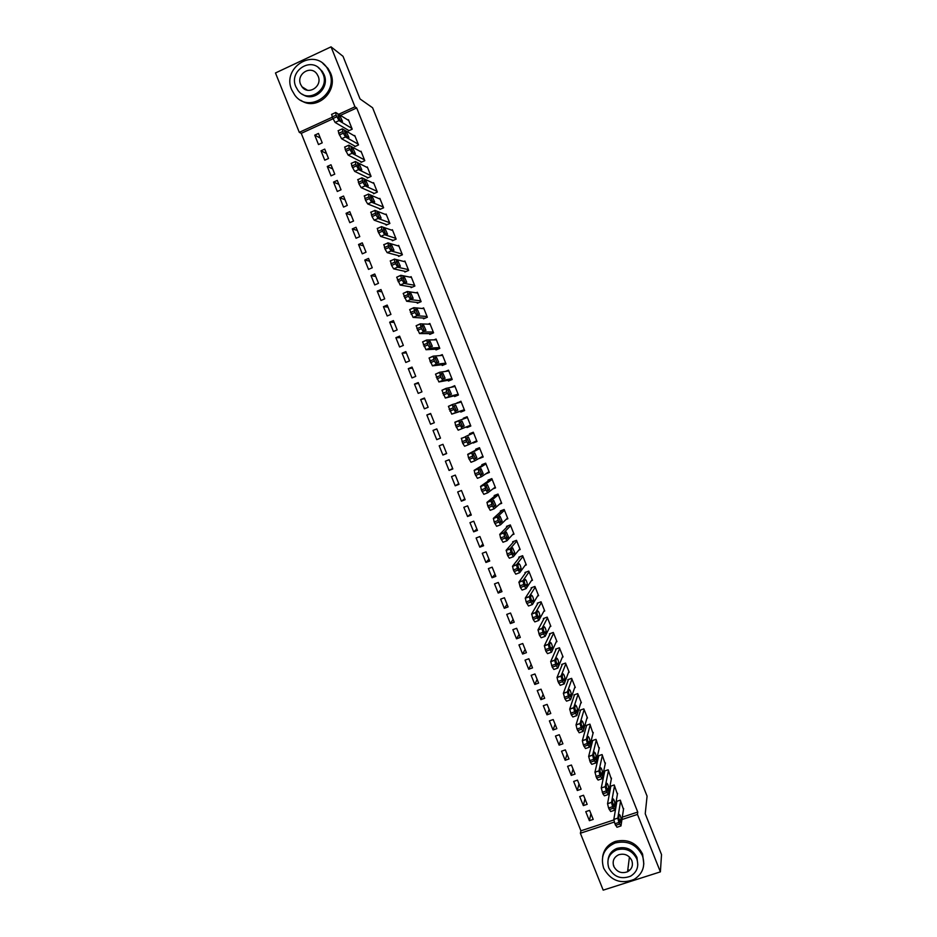 <?xml version="1.0" encoding="UTF-8"?>
<svg xmlns="http://www.w3.org/2000/svg" width="937" height="937" viewBox="0 0 937 937"><rect width="100%" height="100%" fill="white"/><g stroke="black" fill="none" stroke-linecap="round" stroke-linejoin="round"><path stroke-width="1.41" d="M332.94 118.823L301.245 133.347L580.928 830.814L580.366 833.239L614.285 822.065M301.245 133.347L299.29 132.34L275.478 72.969L331.042 46.85L354.971 106.806L338.667 114.279M331.042 46.85L343.024 56.325L360.031 98.935L372.61 107.778L647.08 796.145L645.23 813.749L661.522 854.591L660.386 871.867L603.194 890.15L580.366 833.239M324.764 160.192L328.5 158.505L324.741 149.112L321.004 150.81L324.764 160.192M354.432 145.856L354.748 146.641L358.52 144.93L354.736 135.49L354.163 135.76M337.297 191.464L341.033 189.789L337.273 180.419L333.537 182.083L337.297 191.464M366.999 177.28L367.304 178.065L371.075 176.39L367.316 166.962L366.66 167.255M349.806 222.678L353.542 221.027L349.794 211.668L346.058 213.32L349.806 222.678M379.532 208.658L379.848 209.443L383.62 207.78L379.86 198.363L379.122 198.703M362.279 253.833L366.027 252.205L362.279 242.859L358.543 244.487L362.279 253.833M392.053 239.977L392.369 240.762L396.14 239.122L392.392 229.729L391.525 230.104M374.741 284.93L378.489 283.325L374.753 274.002L371.005 275.607L374.741 284.93M404.55 271.25L404.854 272.035L408.649 270.406L404.901 261.025L403.87 261.47M387.18 315.992L390.94 314.399L387.204 305.087L383.456 306.68L387.18 315.992M417.024 302.464L417.328 303.237L421.123 301.644L417.387 292.274L416.11 292.812M399.607 346.983L403.355 345.413L399.63 336.114L395.882 337.695L399.607 346.983M429.474 333.619L429.79 334.404L433.573 332.811L429.849 323.464L428.174 324.167M411.999 377.927L415.759 376.381L412.046 367.093L408.286 368.651L411.999 377.927M441.901 364.727L442.217 365.5L446.012 363.943L442.287 354.608L439.863 355.603M424.379 408.813L428.139 407.29L424.426 398.026L420.666 399.56L424.379 408.813M454.316 395.777L454.621 396.55L458.427 395.004L454.703 385.693L450.943 387.344M436.736 439.652L440.495 438.141L436.794 428.9L433.023 430.411L436.736 439.652L440.495 438.129M470.807 426.007L467.013 427.541L470.819 426.03L467.106 416.731L463.3 418.253L463.557 418.898M467.013 427.541L466.708 426.78M449.069 470.433L452.84 468.945L449.139 459.716L445.368 461.203L449.069 470.433L452.641 468.465M482.965 456.436L479.381 458.486L483.187 456.987L479.475 447.71L475.668 449.21L475.984 449.983M461.379 501.166L465.15 499.702L461.461 490.484L457.689 491.96L461.379 501.166L464.775 498.753M492.827 488.95L495.544 487.896L491.831 478.631L488.025 480.119L488.329 480.892M473.665 531.841L477.448 530.401L473.759 521.195L469.976 522.647L473.665 531.841L476.886 528.995M506.05 519.449L507.866 518.747L504.165 509.505L500.358 510.97L500.663 511.743M485.94 562.469L489.723 561.04L486.045 551.858L482.262 553.287L485.94 562.469L488.973 559.178M518.805 550.066L520.176 549.55L516.486 540.321L512.656 541.773L512.972 542.535M498.179 593.051L501.974 591.634L498.297 582.463L494.513 583.88L498.179 593.051L501.049 589.314M531.361 580.706L532.462 580.308L528.773 571.09L524.954 572.519L525.259 573.28M510.407 623.562L514.202 622.18L510.536 613.021L506.741 614.414L510.407 623.562L513.089 619.392M543.811 611.334L544.725 611.006L541.047 601.8L537.217 603.205L537.522 603.978M522.623 654.038L526.418 652.667L522.752 643.52L518.957 644.902L522.623 654.038L525.118 649.423M556.18 641.927L556.965 641.646L553.298 632.452L549.457 633.845L549.773 634.607M534.804 684.455L538.611 683.096L534.957 673.972L531.15 675.331L534.804 684.455L537.124 679.407M568.501 672.473L569.192 672.239L565.526 663.068L561.685 664.438L561.989 665.2M546.974 714.814L550.78 713.49L547.126 704.378L543.319 705.713L546.974 714.814L549.117 709.332M580.776 702.984L581.385 702.773L577.731 693.614L573.889 694.973L574.194 695.734M559.12 745.126L562.926 743.814L559.284 734.725L555.477 736.037L559.12 745.126L561.087 739.223M593.016 733.448L589.912 724.125L586.07 725.449L586.375 726.21M571.242 775.391L575.049 774.103L571.418 765.025L567.599 766.314L571.242 775.391L573.034 769.054M605.232 763.866L602.081 754.566L598.239 755.878L598.532 756.639M583.341 805.597L587.159 804.333L583.528 795.267L579.71 796.544L583.341 805.597L584.957 798.828M617.413 794.225L614.227 784.972L610.374 786.26L610.678 787.021M622.309 817.158L637.746 812.063L356.681 107.942L340.447 115.38M580.928 830.814L613.829 819.957M623.492 809.392L620.294 800.151L616.441 801.428L616.745 802.189M589.385 820.683L593.203 819.418L589.584 810.364L585.766 811.641L589.385 820.683L590.919 813.703M611.322 779.057L608.16 769.781L604.306 771.081L604.611 771.842M577.297 790.5L581.116 789.223L577.473 780.146L573.667 781.435L577.297 790.5L578.996 783.941M599.13 748.663L596.002 739.352L592.161 740.675L592.465 741.436M565.175 760.27L568.993 758.97L565.351 749.881L561.544 751.193L565.175 760.27L567.061 754.144M586.902 718.222L587.487 718.023L583.821 708.876L579.98 710.211L580.284 710.984M553.041 729.982L556.859 728.658L553.205 719.557L549.398 720.881L553.041 729.982L555.102 724.289M574.65 687.735L575.295 687.512L571.629 678.353L567.787 679.712L568.091 680.473M540.895 699.646L544.69 698.299L541.047 689.187L537.241 690.534L540.895 699.646L543.12 694.376M562.352 657.212L563.078 656.942L559.412 647.772L555.571 649.142L555.887 649.915M528.714 669.252L532.521 667.894L528.855 658.758L525.06 660.128L528.714 669.252L531.127 664.427M550.007 626.63L550.851 626.326L547.173 617.132L543.343 618.537L543.647 619.298M516.521 638.811L520.316 637.429L516.65 628.282L512.855 629.664L516.521 638.811L519.11 634.419M537.604 596.026L538.588 595.663L534.91 586.445L531.08 587.862L531.396 588.635M504.305 608.312L508.088 606.918L504.422 597.747L500.627 599.153L504.305 608.312L507.069 604.353M525.107 565.386L526.313 564.941L522.635 555.711L518.805 557.152L519.121 557.913M492.066 577.766L495.849 576.349L492.171 567.166L488.388 568.595L492.066 577.766L495.017 574.252M512.469 534.746L514.026 534.16L510.325 524.919L506.507 526.371L506.823 527.144M479.803 547.161L483.586 545.732L479.908 536.538L476.125 537.979L479.803 547.161L482.93 544.092M499.526 504.165L501.705 503.333L498.004 494.068L494.186 495.544L494.502 496.317M467.528 516.51L471.299 515.057L467.61 505.839L463.838 507.304L467.528 516.51L470.831 513.886M485.753 473.864L489.372 472.447L485.659 463.171L481.852 464.67L482.157 465.443M455.218 485.811L459.001 484.335L455.3 475.106L451.529 476.593L455.218 485.811L458.708 483.621M476.898 441.233L473.197 443.025L477.003 441.514L473.29 432.226L469.484 433.737L469.8 434.51M442.896 455.054L446.668 453.555L442.967 444.314L439.195 445.813L442.896 455.054L446.574 453.309M460.512 411.284L460.817 412.057L464.623 410.523L460.91 401.212L457.256 403.133M430.551 424.238L434.323 422.728L430.61 413.463L426.85 414.986L430.551 424.238M448.109 380.258L448.425 381.031L452.22 379.485L448.495 370.162L445.38 371.439M418.195 393.376L421.955 391.842L418.242 382.565L414.482 384.111L418.195 393.376M435.693 349.173L435.998 349.958L439.804 348.388L436.068 339.042L434.089 339.862M405.803 362.467L409.563 360.909L405.838 351.609L402.09 353.179L405.803 362.467M423.255 318.041L423.559 318.826L427.354 317.233L423.618 307.875L422.165 308.484M393.399 331.487L397.147 329.918L393.423 320.606L389.675 322.187L393.399 331.487M410.793 286.863L411.097 287.647L414.88 286.031L411.144 276.661L409.996 277.141M380.972 300.472L384.72 298.868L380.984 289.545L377.236 291.149L380.972 300.472M398.307 255.625L398.612 256.398L402.395 254.77L398.647 245.377L397.71 245.787M368.522 269.387L372.258 267.771L368.522 258.436L364.774 260.053L368.522 269.387M385.798 224.33L386.103 225.114L389.886 223.463L386.126 214.058L385.33 214.409M356.048 238.256L359.785 236.628L356.037 227.269L352.3 228.909L356.048 238.256M373.266 192.975L373.582 193.76L377.353 192.085L373.594 182.668L372.891 182.984M343.551 207.077L347.287 205.414L343.539 196.044L339.803 197.707L343.551 207.077M360.722 161.574L361.026 162.359L364.798 160.672L361.026 151.232L360.417 151.513M331.03 175.84L334.767 174.153L331.007 164.771L327.282 166.458L331.03 175.84M348.142 130.114L348.459 130.899L352.218 129.189L348.447 119.737L347.896 119.995M318.498 144.544L322.223 142.846L318.463 133.441L314.738 135.151L318.498 144.544M332.284 117.207L299.29 132.34M356.681 107.942L354.971 106.806M637.746 812.063L637.465 814.417L660.386 871.867M621.945 819.535L637.465 814.417M467.165 416.871L463.3 418.253M436.841 429.017L433.023 430.411M461.074 401.622L457.104 402.758M430.762 413.826L426.85 414.986M454.972 386.372L450.908 387.239M424.672 398.612L420.666 399.56M418.57 383.397L414.482 384.111M412.467 368.159L408.286 368.651M406.365 352.909L402.09 353.179M400.251 337.648L395.882 337.695M394.137 322.375L389.675 322.187M388.012 307.09L383.456 306.68M381.886 291.794L377.236 291.149M375.749 276.474L371.005 275.607M369.611 261.154L364.774 260.053M363.462 245.81L358.543 244.487M357.313 230.455L352.3 228.909M351.164 215.1L346.058 213.32M345.003 199.722L339.803 197.707M338.843 184.32L333.537 182.083M332.67 168.918L327.282 166.458M326.498 153.504L321.004 150.81M320.313 138.067L314.738 135.151M623.62 808.49L620.973 825.942L618.888 822.463L617.823 818.118L620.599 800.901M616.897 801.276L613.829 819.395L617.834 818.083M620.751 822.299C619.896 821.925 619.228 820.262 618.748 817.31L619.205 814.382C620.06 814.768 620.716 816.42 621.208 819.336L620.458 822.393M620.61 826.059L616.979 827.254L614.883 823.787L613.829 819.43L617.823 818.118M617.565 793.323L614.684 810.212L612.587 806.698L611.533 802.4L614.531 785.721M610.854 786.096L607.551 803.677L611.545 802.353M614.485 806.64C613.63 806.242 612.962 804.59 612.482 801.674L612.985 798.816C613.84 799.226 614.508 800.877 614.988 803.77L614.215 806.734M614.332 810.329L610.69 811.547L608.582 808.022L607.551 803.677M611.498 778.132L608.394 794.482L606.274 790.91L605.232 786.67L608.464 770.53M604.798 770.905L601.249 787.947L605.243 786.611M608.23 790.98C607.363 790.559 606.696 788.895 606.216 786.014L606.766 783.238C607.621 783.672 608.289 785.323 608.757 788.181L607.961 791.062M608.054 794.599L604.4 795.818L602.901 793.838L601.249 787.947M642.407 855.645C636.539 844.389 627.462 840.161 615.176 842.96C604.049 847.985 600.207 856.395 603.651 868.166C610.713 880.803 620.88 884.54 634.162 879.386C642.876 873.694 645.628 865.776 642.407 855.645M643.824 864.055L642.571 854.04C636.715 842.82 627.673 838.603 615.422 841.403C608.195 844.132 603.932 849.227 602.655 856.652M608.09 859.604C608.886 854.228 611.861 850.491 617.003 848.395C625.963 846.158 632.616 849.156 636.961 857.402L637.804 864.956M636.785 858.889C632.44 850.62 625.764 847.61 616.78 849.859C608.991 853.572 606.333 859.604 608.804 867.931C613.77 876.915 621.008 879.679 630.507 876.212C637.055 872.136 639.139 866.374 636.785 858.889M613.758 866.327C616.886 872.042 621.489 873.846 627.556 871.761C631.913 869.173 633.33 865.425 631.796 860.506C628.926 855.094 624.557 853.174 618.701 854.755C613.829 857.203 612.177 861.056 613.758 866.327M613.348 865.062L613.84 865.847M627.72 870.485L628.856 869.993M329.402 72.219L326.896 67.628C313.684 47.447 281.662 67.827 291.7 89.8L294.815 95.176C308.39 114.091 339.171 93.864 329.402 72.219M300.941 100.353C316.601 111.644 338.831 91.311 330.562 73.051L328.055 68.471L322.902 63.458M318.287 67.581L322.234 71.306L324.097 74.691C330.152 88.031 313.708 102.765 302.44 94.239M323.019 73.941L321.145 70.544C311.564 56.091 288.573 70.802 295.799 86.637L297.989 90.444C307.758 104.218 330.093 89.601 323.019 73.941M300.613 84.389L301.995 86.79C308.261 95.75 322.738 86.321 318.158 76.202L316.917 73.964C310.721 64.735 295.987 74.199 300.613 84.389M605.419 762.929L602.093 778.729L599.961 775.122L598.93 770.928L602.386 755.327M598.755 755.702L594.96 772.193L598.942 770.846M601.952 775.297C601.086 774.852 600.418 773.189 599.938 770.331L600.523 767.649C601.39 768.106 602.069 769.745 602.538 772.58L601.695 775.379M601.765 778.834L598.111 780.076L596.588 778.05L594.96 772.193M599.352 747.726L595.791 762.964L593.636 759.31L592.617 755.163L596.307 740.113M592.699 740.488L588.647 756.44L592.641 755.07M595.686 759.602C594.808 759.122 594.128 757.471 593.66 754.648L594.292 752.036C595.171 752.528 595.838 754.168 596.295 756.967L595.44 759.684M595.475 763.069L591.809 764.323L590.275 762.249L588.647 756.44M593.262 732.5L589.478 747.187L587.312 743.486L586.304 739.398L590.216 724.887M586.644 725.25L582.345 740.663L586.328 739.293M589.396 743.884C588.518 743.392 587.839 741.741 587.37 738.942L588.049 736.412C588.928 736.927 589.596 738.567 590.064 741.343L589.162 743.966M589.186 747.281L585.496 748.546L583.318 744.856L582.345 740.663M587.183 717.262L583.165 731.387L581.619 729.232L579.991 723.61L584.126 709.637M580.589 710.012L576.032 724.863L580.015 723.493M583.119 728.166C582.217 727.639 581.549 725.999 581.081 723.223L581.795 720.787C582.685 721.314 583.364 722.954 583.81 725.695L582.884 728.248M582.884 731.492L579.183 732.769L576.993 729.033L576.032 724.863M581.081 702.012L576.852 715.587L574.639 711.792L573.655 707.81L578.035 694.387M574.522 694.75L569.708 709.063L573.69 707.669M576.829 712.425C575.927 711.886 575.248 710.234 574.791 707.494L575.541 705.139C576.442 705.69 577.11 707.33 577.567 710.047L576.606 712.507M576.571 715.681L572.87 716.969L571.289 714.779L569.708 709.063M574.99 686.751L570.528 699.763L568.935 697.515L567.33 691.986L571.933 679.114M568.466 679.466L563.383 693.251L567.353 691.846M570.528 696.671C569.614 696.109 568.935 694.458 568.49 691.74L569.286 689.468C570.188 690.054 570.867 691.693 571.312 694.376L570.317 696.741M570.258 699.857L566.545 701.157L564.941 698.92L563.383 693.251M568.888 671.466L564.191 683.928L562.587 681.644L560.994 676.151L565.831 663.829M562.399 664.181L557.046 677.416L561.029 675.999M564.226 680.906C563.301 680.321 562.622 678.669 562.177 675.987L563.02 673.797C563.933 674.406 564.601 676.034 565.046 678.693L564.027 680.976M563.945 684.01L560.209 685.334L557.96 681.468L557.046 677.416M562.774 656.181L557.855 668.069L556.227 665.75L554.645 660.304L559.717 648.533M556.344 648.872L550.71 661.569L554.681 660.14M557.913 665.129C556.988 664.509 556.309 662.869 555.864 660.21L556.742 658.102C557.667 658.734 558.347 660.374 558.78 663.009L557.738 665.2M557.62 668.151L553.884 669.486L552.244 667.167L550.71 661.569M556.66 640.885L551.518 652.211L549.234 648.252L548.344 644.269L553.603 633.225M550.288 633.553L544.362 645.71L548.344 644.269M551.6 649.341C550.663 648.697 549.984 647.057 549.55 644.422L550.464 642.407C551.401 643.063 552.08 644.691 552.514 647.303L551.436 649.4M551.296 652.293L547.536 653.639L545.884 651.274L544.362 645.71M550.546 625.565L545.17 636.328L543.507 633.916L541.937 628.575L547.477 617.905M544.233 618.209L538.014 629.828L541.984 628.387M545.287 633.529C544.338 632.862 543.659 631.222 543.226 628.61L544.186 626.689C545.123 627.368 545.803 628.996 546.236 631.573L545.123 633.588M544.959 636.41L541.188 637.769L539.525 635.356L538.014 629.828M544.42 610.233L538.81 620.435L536.491 616.382L535.636 612.482L541.352 602.561M538.178 602.854L531.666 613.946L535.636 612.482M538.962 617.706C538.014 617.014 537.323 615.375 536.889 612.798L537.897 610.959C538.845 611.662 539.525 613.29 539.946 615.843L538.81 617.764M538.623 620.505L534.84 621.887L533.153 619.439L531.666 613.946M538.283 594.89L532.45 604.529L530.752 602.034L529.264 596.576L535.214 587.218M532.146 587.476L525.306 598.04L529.264 596.576M532.626 601.87C531.666 601.156 530.974 599.516 530.553 596.963L531.607 595.206C532.556 595.932 533.247 597.56 533.657 600.102L532.497 601.917M532.275 604.599L528.48 605.993L526.137 601.905L525.306 598.04M532.146 579.534L526.09 588.612L524.369 586.07L522.834 580.858L529.077 571.851M526.114 572.074L518.934 582.123L522.905 580.647M526.289 586.023C525.329 585.285 524.638 583.646 524.216 581.116L525.306 579.453C526.266 580.202 526.957 581.83 527.367 584.337L526.172 586.07M525.926 588.67L522.12 590.076L520.398 587.546L518.934 582.123M526.008 564.168L519.719 572.671L517.341 568.49L516.533 564.706L522.94 556.473M520.117 556.66L512.562 566.194L516.533 564.706M519.953 570.153C518.981 569.391 518.278 567.763 517.868 565.245L519.004 563.676C519.965 564.449 520.656 566.077 521.066 568.56L519.836 570.2M519.567 572.73L515.748 574.158L513.371 569.977L512.562 566.194M519.871 548.789L513.335 556.73L510.946 552.49L510.15 548.742L516.791 541.094M514.144 541.211L506.191 550.242L510.15 548.742M513.605 554.282C512.621 553.498 511.93 551.858 511.508 549.375L512.691 547.899L514.764 552.771L513.499 554.317M513.207 556.777L509.377 558.218L507.62 555.594L506.191 550.242M513.71 533.387L506.952 540.766L504.551 536.491L503.766 532.778L510.642 525.692M508.217 525.727L499.808 534.277L503.766 532.778M507.245 538.388L505.148 533.481L506.378 532.099L508.451 536.971L507.163 538.424M506.847 540.801L502.993 542.265L500.581 537.99L499.808 534.277M507.561 517.985L500.569 524.79L498.144 520.468L497.371 516.791L504.481 510.267M502.361 510.196L493.412 518.313L497.371 516.791M500.885 522.483L498.789 517.575L500.053 516.275L502.138 521.159L500.815 522.506M500.475 524.825L496.61 526.301L494.174 521.979L493.412 518.313M501.4 502.56L494.174 508.791L492.37 506.027L490.976 500.791L498.308 494.841M496.645 494.595L487.017 502.326L490.976 500.791M494.525 506.566L492.417 501.658L493.729 500.452L495.825 505.336L494.467 506.589M494.092 508.826L490.215 510.314L487.767 505.957L487.017 502.326M495.228 487.123L487.779 492.792L485.952 489.981L484.57 484.78L492.148 479.404M491.175 478.889L480.622 486.315L484.57 484.78M488.154 490.625L486.034 485.717L487.392 484.605L489.501 489.489L488.107 490.648M487.708 492.815L483.82 494.326L481.349 489.91L480.622 486.315M489.055 471.674L481.372 476.769L478.889 472.307L478.163 468.746L485.975 463.944M485.706 463.276L474.216 470.304L478.163 468.746M481.782 474.672L479.744 469.566L481.056 468.746L483.164 473.63L481.747 474.696M481.325 476.781L477.425 478.315L474.93 473.864L474.216 470.304M482.883 456.214L474.954 460.735L473.103 457.842L471.756 452.712L479.791 448.483M479.627 448.073L467.809 454.269L471.756 452.712M475.399 458.72L473.267 453.801L474.708 452.876L476.828 457.771L475.375 458.72M474.93 460.746L471.006 462.281L468.5 457.795L467.809 454.269M476.699 440.741L468.547 444.677L466.673 441.749L465.326 436.654L473.607 432.999M473.548 432.859L465.326 436.654M469.015 442.732L466.872 437.825L468.359 436.993L470.479 441.889L469.015 442.732M468.547 444.677L464.6 446.246L462.714 443.318L461.391 438.223M470.515 425.246L462.117 428.619L459.587 424.028L458.907 420.584L467.411 417.504M462.62 426.745L460.465 421.826L462 421.1L464.131 425.984L462.62 426.745M462.117 428.619L458.181 430.188L455.628 425.609L454.96 422.165L458.907 420.584M464.319 409.75L455.687 412.538L453.133 407.9L452.477 404.491L461.215 401.996M452.477 404.491L448.401 406.342L451.751 414.131L464.424 410.008M456.225 410.746L454.058 405.815L455.64 405.182L457.783 410.078L456.225 410.746M458.111 394.231L449.256 396.445L446.691 391.76L446.035 388.398L455.019 386.466M446 388.41L441.959 390.26L445.321 398.049L458.334 394.758M449.819 394.723L447.769 389.593L449.28 389.253L451.423 394.161L449.819 394.723M451.915 378.7L442.814 380.34L440.87 377.224L439.594 372.282L448.811 370.935M439.535 372.305L435.506 374.156L438.879 381.945L452.126 379.52M443.4 378.689L441.35 373.547L442.908 373.313L445.063 378.22L443.4 378.689M445.707 363.158L436.373 364.212L434.405 361.061L433.152 356.154L442.592 355.381M433.081 356.177L429.052 358.028L432.437 365.84L444.981 364.364M436.993 362.642L434.932 357.501L436.525 357.36L438.692 362.268L436.993 362.642M439.488 347.604L429.919 348.084L427.94 344.875L426.698 340.002L436.373 339.826M426.604 340.049L422.587 341.9L425.995 349.712L438.211 349.044M430.563 346.573L428.514 341.431L430.142 341.396L432.32 346.303L430.563 346.573M433.269 332.038L423.465 331.932L421.463 328.676L420.233 323.851L430.153 324.249M420.127 323.897L416.122 325.748L419.53 333.572L431.629 333.631M424.145 330.492L422.083 325.35L423.758 325.408L425.937 330.328L424.145 330.492M427.038 316.46L417 315.769L414.986 312.478L413.767 307.676L423.922 308.66M413.65 307.723L409.656 309.585L413.076 317.42L425.14 318.158M417.703 314.399L415.653 309.257L417.363 309.409L419.542 314.34L417.703 314.399M420.807 300.859L410.535 299.582L408.497 296.244L407.29 291.489L417.691 293.058M407.162 291.548L403.179 293.41L406.611 301.245L418.71 302.663M411.273 298.294L409.211 293.14L410.956 293.398L413.158 298.329L411.273 298.294M414.576 285.246L404.058 283.396L401.352 278.383L400.813 275.291L411.448 277.434M400.673 275.349L396.691 277.211L400.134 285.059L412.327 287.12M404.819 282.178L402.758 277.012L404.55 277.375L406.752 282.306L404.819 282.178M408.333 269.622L397.581 267.186L394.852 262.126L394.336 259.069L405.206 261.81M390.413 260.767L391.572 265.44L393.657 268.872L405.955 271.554M398.377 266.038L396.304 260.873L398.143 261.329L400.357 266.284L398.377 266.038M402.09 253.986L391.092 250.964L388.996 247.485L387.848 242.835L398.963 246.162M383.924 244.545L385.072 249.183L387.168 252.65L399.619 255.977M391.912 249.898L389.851 244.721L391.725 245.271L393.95 250.226L391.912 249.898M395.836 238.338L384.603 234.718L381.839 229.577L381.347 226.59L392.708 230.502M377.435 228.312L377.916 231.287L380.68 236.429L393.282 240.364M385.458 233.723L383.385 228.558L385.306 229.202L387.531 234.168L385.458 233.723M389.569 222.678L378.103 218.462L375.971 214.901L374.847 210.333L386.442 214.842M370.935 212.055L372.048 216.634L374.191 220.183L386.958 224.739M378.993 217.548L376.92 212.371L378.876 213.121L381.113 218.098L378.993 217.548M383.315 206.995L371.591 202.205L369.447 198.597L368.346 194.064L380.176 199.148M364.434 195.798L365.535 200.331L367.691 203.926L380.633 209.103M372.516 201.361L370.443 196.173L372.434 197.028L374.683 202.005L372.516 201.361M377.037 191.3L365.09 185.913L362.924 182.27L361.834 177.772L373.898 183.453M357.922 179.517L359.012 184.015L361.178 187.658L374.308 193.444M366.039 185.151L363.966 179.963L365.992 180.911L368.253 185.901L366.039 185.151M370.771 175.606L358.566 169.62L355.732 164.291L355.31 161.469L367.632 167.746M351.41 163.225L351.82 166.048L354.666 171.366L367.995 177.761M359.55 168.929L357.477 163.729L359.55 164.783L361.811 169.784L359.55 168.929M364.481 159.876L352.054 153.305L349.196 147.929L348.787 145.153L361.342 152.017M344.886 146.91L345.284 149.697L348.142 155.073L361.67 162.066M353.062 152.684L350.977 147.496L353.097 148.643L355.369 153.656L353.062 152.684M358.203 144.146L345.519 136.978L343.305 133.195L342.251 128.814L355.053 136.275M338.362 130.594L338.737 133.335L341.618 138.758L355.357 146.359M346.561 136.439L344.476 131.239L346.643 132.48L348.927 137.516L346.561 136.439M351.914 128.404L338.995 120.639L336.102 115.169L335.715 112.463L348.763 120.522M331.827 114.255L332.19 116.961L335.095 122.431L349.032 130.641M340.061 120.17L337.976 114.958L340.178 116.317L342.473 121.353L340.061 120.17M615.515 825.356L619.521 824.045M614.883 823.787L618.888 822.463M621.196 819.36L619.298 819.98L621.208 819.336M609.214 809.603L613.22 808.28M608.582 808.022L612.587 806.698M614.977 803.794L613.079 804.426L614.988 803.77M602.901 793.838L606.907 792.491M602.28 792.257L606.274 790.91M608.757 788.228L606.848 788.86L608.757 788.181M596.588 778.05L600.594 776.703M595.967 776.468L599.961 775.122M602.526 772.638L600.617 773.283L602.538 772.58M590.275 762.249L594.269 760.891M589.642 760.668L593.636 759.31M596.283 757.037L594.374 757.682M583.95 746.438L587.944 745.067M583.318 744.856L587.312 743.486M590.041 741.413L588.131 742.069M577.625 730.614L581.619 729.232M576.993 729.033L580.987 727.651M583.798 725.788L581.877 726.444M571.289 714.779L575.283 713.385M570.656 713.186L574.639 711.792M577.543 710.141L575.634 710.808M564.941 698.92L568.935 697.515M564.308 697.339L568.302 695.933M571.289 694.481L569.38 695.16M558.604 683.05L562.587 681.644M557.96 681.468L561.954 680.051M565.023 678.81L563.114 679.489M552.244 667.167L556.227 665.75M551.612 665.575L555.594 664.157M558.757 663.127L556.847 663.806M545.884 651.274L549.867 649.833M545.252 649.681L549.234 648.252M552.479 647.432L550.581 648.111M539.525 635.356L543.507 633.916M538.892 633.763L542.874 632.323M546.201 631.714L544.315 632.405M533.153 619.439L537.135 617.987M532.521 617.846L536.491 616.382M539.911 615.996L538.037 616.675M526.781 603.498L530.752 602.034M526.137 601.905L530.119 600.441M533.621 600.254L531.759 600.933M520.398 587.546L524.369 586.07M519.766 585.941L523.736 584.465M527.32 584.501L525.481 585.18M514.015 571.57L517.985 570.094M513.371 569.977L517.341 568.49M521.019 568.724L519.192 569.415M507.62 555.594L511.59 554.095M506.987 553.99L510.946 552.49M514.706 552.947L512.902 553.626M501.225 539.595L505.195 538.084M500.581 537.99L504.551 536.491M508.393 537.147L506.612 537.826M494.818 523.584L498.789 522.073M494.174 521.979L498.144 520.468M502.08 521.335L500.311 522.014M488.411 507.561L492.37 506.027M487.767 505.957L491.738 504.422M495.755 505.512L494.022 506.179M481.993 491.515L485.952 489.981M481.349 489.91L485.319 488.376M489.419 489.676L487.72 490.344M475.574 475.469L479.533 473.911M474.93 473.864L478.889 472.307M483.082 473.829L481.419 474.473M469.144 459.399L473.103 457.842M468.5 457.795L472.459 456.225M476.746 457.959L475.129 458.591M462.714 443.318L466.673 441.749M462.07 441.702L466.029 440.132M470.397 442.077L468.84 442.697M456.272 427.213L460.231 425.632M455.628 425.609L459.587 424.028M462 421.1L460.5 421.697M451.751 414.131L455.687 412.538M449.83 411.109L453.789 409.516M449.186 409.492L453.133 407.9M455.64 405.182L454.058 405.826M445.321 398.049L449.256 396.445M443.388 394.981L447.336 393.376M442.744 393.364L446.691 391.76M449.28 389.253L447.652 389.921M438.879 381.945L442.814 380.34M436.923 378.841L440.87 377.224M436.279 377.224L440.226 375.608M442.908 373.313L441.233 374.004M432.437 365.84L436.373 364.212M430.47 362.689L434.405 361.061M429.825 361.073L433.761 359.445M436.525 357.36L434.827 358.063M425.995 349.712L429.919 348.084M424.004 346.514L427.94 344.875M423.348 344.898L427.295 343.258M430.142 341.396L428.408 342.11M419.53 333.572L423.465 331.932M417.527 330.328L421.463 328.676M416.883 328.711L420.818 327.06M423.758 325.408L422.001 326.146M413.076 317.42L417 315.769M411.05 314.129L414.986 312.478M410.406 312.513L414.341 310.85M417.363 309.409L415.583 310.159M406.611 301.245L410.535 299.582M404.561 297.919L408.497 296.244M403.917 296.291L407.853 294.628M410.956 293.398L409.164 294.159M400.134 285.059L404.058 283.396M398.073 281.686L402.008 280.011M397.429 280.069L401.352 278.383M404.55 277.375L402.734 278.148M393.657 268.872L397.581 267.186M391.572 265.44L395.508 263.754M390.928 263.824L394.852 262.126M398.143 261.329L396.316 262.114M387.168 252.65L391.092 250.964M385.072 249.183L388.996 247.485M384.428 247.567L388.351 245.857M391.725 245.271L389.886 246.068M380.68 236.429L384.603 234.718M378.571 232.915L382.495 231.205M377.916 231.287L381.839 229.577M385.306 229.202L383.456 230.01M374.191 220.183L378.103 218.462M372.048 216.634L375.971 214.901M371.403 214.995L375.327 213.273M378.876 213.121L377.014 213.941M367.691 203.926L371.591 202.205M365.535 200.331L369.447 198.597M364.88 198.691L368.803 196.957M372.434 197.028L370.572 197.848M361.178 187.658L365.09 185.913M359.012 184.015L362.924 182.27M358.356 182.375L362.268 180.63M365.992 180.911L364.13 181.743M354.666 171.366L358.566 169.62M352.476 167.676L356.388 165.919M351.82 166.048L355.732 164.291M359.55 164.783L357.676 165.626M348.142 155.073L352.054 153.305M345.94 151.337L349.852 149.569M345.284 149.697L349.196 147.929M353.097 148.643L351.223 149.487M341.618 138.758L345.519 136.978M339.393 134.975L343.305 133.195M338.737 133.335L342.649 131.555M346.643 132.48L344.769 133.335M335.095 122.431L338.995 120.639M332.846 118.601L336.758 116.809M332.19 116.961L336.102 115.169M340.178 116.317L338.304 117.172M607.539 803.723L611.533 802.4M601.238 788.005L605.232 786.67M615.176 842.96L615.422 841.403M617.003 848.395L616.78 849.859M629.43 857.015L627.556 871.761M326.896 67.628L328.055 68.471M322.234 71.306L321.145 70.544M307.43 90.221L301.995 86.79M594.936 772.275L598.93 770.928M588.635 756.534L592.617 755.163M596.295 756.967L594.351 757.623M582.322 740.769L586.304 739.398M590.064 741.343L588.108 742.01M575.997 724.992L579.991 723.61M583.81 725.695L581.854 726.374M569.673 709.192L573.655 707.81M577.567 710.047L575.599 710.726M563.348 693.392L567.33 691.986M571.312 694.376L569.345 695.067M557.011 677.568L560.994 676.151M565.046 678.693L563.078 679.395M550.663 661.733L554.645 660.304M558.78 663.009L556.812 663.712M544.315 645.886L548.297 644.445M552.514 647.303L550.534 648.006M537.967 630.015L541.937 628.575M546.236 631.573L544.256 632.288M531.607 614.133L535.577 612.681M539.946 615.843L537.979 616.558M525.247 598.239L529.206 596.775M533.657 600.102L531.701 600.816M518.875 582.334L522.834 580.858M527.367 584.337L525.411 585.063M512.492 566.405L516.451 564.917M521.066 568.56L519.121 569.286M506.109 550.464L510.068 548.977M514.764 552.771L512.832 553.509M499.726 534.512L503.684 533.012M508.451 536.971L506.53 537.709M493.33 518.548L497.278 517.025M502.138 521.159L500.241 521.886M486.924 502.56L490.883 501.037M495.825 505.336L493.94 506.062M480.517 486.561L484.476 485.026M489.501 489.489L487.627 490.215M474.11 470.55L478.057 469.004M483.164 473.63L481.325 474.356M467.692 454.515L471.639 452.958M476.828 457.771L475.024 458.474M461.262 438.481L465.209 436.9M470.479 441.889L468.711 442.592M454.832 422.423L458.779 420.83M464.131 425.984L462.421 426.675M448.401 406.342L452.337 404.749M457.783 410.078L456.143 410.734M441.959 390.26L445.895 388.656M451.423 394.161L450.369 394.582M435.506 374.156L439.441 372.539M445.063 378.22L444.302 378.525M429.052 358.028L432.988 356.411M438.692 362.268L438.083 362.525M422.587 341.9L426.522 340.26M416.122 325.748L420.057 324.097M409.656 309.585L413.58 307.922M403.179 293.41L407.103 291.735M396.691 277.211L400.614 275.525M390.202 261.001L394.126 259.315M383.702 244.78L387.625 243.07M377.201 228.534L381.125 226.824M370.701 212.277L374.613 210.556M364.188 196.009L368.1 194.275M357.665 179.728L361.577 177.971M351.141 163.425L355.053 161.668M344.605 147.109L348.517 145.34M338.07 130.77L341.97 128.99M331.522 114.431L335.423 112.639"/></g></svg>
